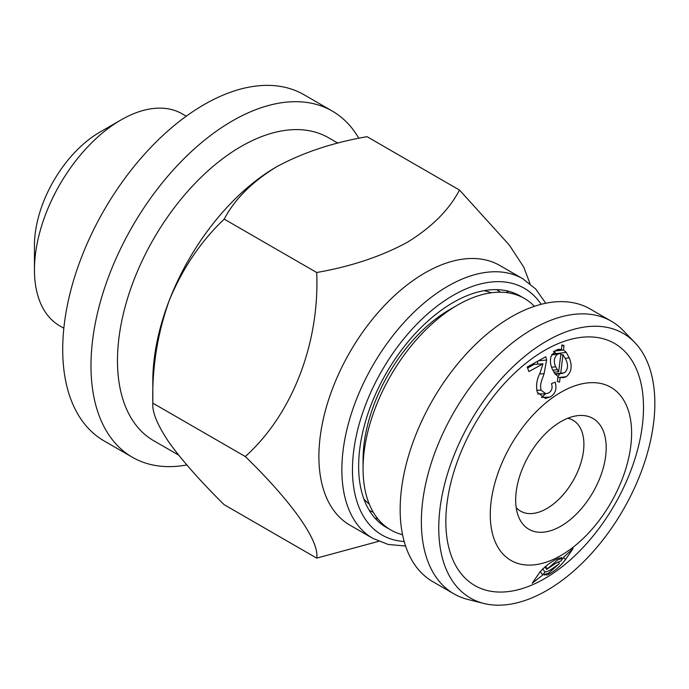 <?xml version="1.0" encoding="UTF-8"?>
<svg xmlns="http://www.w3.org/2000/svg" width="689" height="689" viewBox="0 0 689 689"><rect width="100%" height="100%" fill="white"/><g stroke="black" fill="none" stroke-linecap="round" stroke-linejoin="round"><path stroke-width="1.03" d="M530.048 283.747L523.735 267.082L509.3 245.034L459.494 190.061C449.15 209.869 431.727 227.292 407.225 242.33C381.284 256.429 351.106 266.488 316.699 272.508C319.713 342.76 292.575 414.011 245.293 456.531C291.748 501.713 319.713 541.149 316.699 558.116L224.218 504.727C201.145 482.007 182.869 461.397 169.391 442.889C157.583 425.475 152.054 412.22 152.82 403.143L152.82 381.051A174.894 100.973 -60 0 1 169.391 300.085A174.894 100.973 -60 0 1 276.487 166.85A174.894 100.973 -60 0 1 279.028 165.42M178.597 455.084L153.707 440.719A174.894 100.973 -60 0 1 126.897 300.568A174.894 100.973 -60 0 1 241.159 146.447A174.894 100.973 -60 0 1 328.601 137.791L337.911 143.157M349.943 525.164A149.909 86.556 -60 0 1 326.965 405.037A149.909 86.556 -60 0 1 424.898 272.93A149.909 86.556 -60 0 1 499.852 265.506L522.822 278.769A149.909 86.556 -60 0 0 447.867 286.193A149.909 86.556 -60 0 0 349.926 418.292A149.909 86.556 -60 0 0 372.904 538.419L349.943 525.164M316.699 558.116L378.692 541.321M388.674 528.678A133.675 77.177 -60 0 1 386.331 527.421A133.675 77.177 -60 0 1 358.642 466.22A133.675 77.177 -60 0 1 416.991 331.702A133.675 77.177 -60 0 1 519.997 295.891A133.675 77.177 -60 0 1 522.271 297.295M245.293 456.531L152.82 403.143C151.976 367.59 157.497 333.243 169.391 300.085C182.663 268.193 200.938 241.202 224.218 219.119C234.63 199.267 252.053 181.844 276.487 166.85C302.523 152.708 332.701 142.649 367.022 136.672L459.494 190.061M224.218 219.119L316.699 272.508M63.844 328.248L59.805 325.914A122.427 70.683 -60 0 1 34.45 269.873L34.45 245.396A92.447 53.372 -60 0 1 99.819 132.167L121.023 119.929A122.427 70.683 -60 0 1 121.023 119.929A122.427 70.683 -60 0 1 182.232 113.866L186.271 116.2M34.45 269.873A122.427 70.683 -60 0 1 121.014 119.929L99.819 132.167M358.814 138.317A199.879 115.399 120 0 0 332.262 111.05A199.879 115.399 120 0 0 178.236 164.602A199.879 115.399 120 0 0 90.982 365.756A199.879 115.399 120 0 0 132.383 457.255A199.879 115.399 120 0 0 186.805 464.946M332.262 111.05L303.995 94.729A199.879 115.399 120 0 0 149.969 148.281A199.879 115.399 120 0 0 62.716 349.435A199.879 115.399 120 0 0 104.117 440.934L132.383 457.255M539.857 373.464C536.722 379.579 535.861 385.84 537.274 392.256L545.283 398.423L550.011 397.071C555.36 393.979 557.082 388.992 555.196 382.111L551.467 383.687C552.836 387.898 551.855 390.999 548.53 392.98L545.843 393.746L541.046 390.181C539.788 383.342 541.511 381.663 544.077 373.688L546.618 360.054L545.774 356.721L527.197 367.056L528.919 371.552L542.966 363.818L539.857 373.464M560.932 555.48A99.939 57.704 -60 0 1 490.267 514.674A99.939 57.704 -60 0 1 560.932 392.274A99.939 57.704 -60 0 1 631.606 433.071A99.939 57.704 -60 0 1 560.932 555.48M544.672 578.605A139.772 80.699 -60 0 1 445.843 521.547A139.772 80.699 -60 0 1 544.672 350.365A139.772 80.699 -60 0 1 643.509 407.423A139.772 80.699 -60 0 1 544.672 578.605M546.696 569.415L555.231 563.585L561.139 560.812L563.611 557.272L573.093 548.539L565.505 559.58C560.278 566.418 554.163 571.586 547.144 575.1L544.25 574.376L548.418 573.282L558.839 564.093L551.097 569.476C548.194 571.215 546.144 572.034 544.939 571.93L542.786 575.014L532.192 583.239L539.806 572.206C545.395 565.85 551.855 561.104 559.184 557.969L561.914 558.512L557.892 559.795L546.696 569.415L544.853 566.952M544.422 575.108L544.25 574.376M561.793 557.797L561.914 558.512L561.087 557.539M569.235 357.875L566.263 352.355L563.516 349.986L564.015 345.516L561.931 344.905L561.397 349.556L558.607 349.28L555.79 350.296L551.054 356.394C549.986 360.468 550.33 364.541 552.104 368.624L554.878 373.791L558.03 376.495L557.332 381.499L559.546 382.119L560.183 377.391L563.499 377.675L566.28 376.694C571.569 372.267 572.55 365.997 569.235 357.875L565.402 358.366M560.932 421.608A64.008 36.956 -60 0 1 577.081 415.725A64.008 36.956 -60 0 1 605.442 457.66A64.008 36.956 -60 0 1 560.932 526.138A64.008 36.956 -60 0 1 518.653 516.931A64.008 36.956 -60 0 1 560.932 421.608M567.77 418.266A52.467 30.29 -60 0 1 573.033 420.273A52.467 30.29 -60 0 1 581.077 462.319A52.467 30.29 -60 0 1 546.799 508.56A52.467 30.29 -60 0 1 520.565 511.152A52.467 30.29 -60 0 1 516.19 507.595M546.799 340.96A152.794 88.218 -60 0 1 634.647 342.364A152.794 88.218 -60 0 1 642.897 467.254A152.794 88.218 -60 0 1 546.799 590.473A152.794 88.218 -60 0 1 483.902 603.461A152.794 88.218 -60 0 1 443.931 486.959A152.794 88.218 -60 0 1 546.799 340.96M483.902 603.461L467.865 599.464A157.411 90.879 -60 0 1 453.965 593.875A157.411 90.879 -60 0 1 429.833 467.736A157.411 90.879 -60 0 1 532.666 329.032A157.411 90.879 -60 0 1 611.367 321.238A157.411 90.879 -60 0 1 623.166 330.479L634.647 342.364M453.965 593.875L432.761 581.637A157.411 90.879 -60 0 1 408.637 455.498A157.411 90.879 -60 0 1 511.462 316.794A157.411 90.879 -60 0 1 590.172 308.999L611.367 321.238M564.567 372.74C567.882 369.623 568.399 365.385 566.117 360.028L562.991 354.68L560.734 373.223L564.567 372.74M541.502 397.432L550.011 397.071M541.58 397.398L545.55 393.755M536.688 390.25L541.046 390.181M539.676 373.955L544.077 373.688M537.661 364.188L537.575 361.363M538.72 360.726L546.618 360.054M527.567 368.038L534.104 364.438L542.966 363.818M555.928 350.219L561.397 349.556M561.819 345.792L564.015 345.516M554.662 351.089L563.516 349.986M556.152 353.776L553.431 351.244M556.066 353.646L566.263 352.355M560.226 377.4L566.28 376.694M558.021 376.573L559.838 373.705M559.382 563.318L558.176 561.923M544.939 571.93L542.674 568.925M542.786 575.014L540.236 571.62M557.875 377.624L560.183 377.391M558.667 371.724L560.958 353.293L557.608 354.189C554.042 357.255 553.388 361.467 555.635 366.824L558.667 371.724L553.827 372.224M552.759 370.165L557.056 369.726M551.613 367.228L555.635 366.824M551.691 354.861L557.608 354.189M560.76 354.947L562.991 354.68M554.921 373.843L560.734 373.223M402.557 534.698A133.657 77.168 -60 0 1 363.06 468.761A133.657 77.168 -60 0 1 457.574 305.072A133.657 77.168 -60 0 1 457.574 305.063A133.657 77.168 -60 0 1 534.414 306.304M363.06 468.761L363.06 459.597A122.427 70.683 -60 0 1 449.633 309.654L457.574 305.063L449.633 309.654M377.908 518.912A132.426 76.453 -60 0 1 374.962 518.102M506.251 290.706A132.426 76.453 -60 0 1 508.422 292.851M404.193 541.537A142.416 82.224 -60 0 1 355.688 438.721A142.416 82.224 -60 0 1 453.164 295.374A142.416 82.224 -60 0 1 541.158 304.305M547.221 568.666L545.524 566.401M565.505 559.58L563.507 557.427M369.261 504.064A122.427 70.683 -60 0 1 363.844 498.914M484.074 290.663A122.427 70.683 -60 0 1 491.24 292.791M496.648 289.638A127.422 73.568 -60 0 1 500.352 292.188M373.3 512.254A127.422 73.568 -60 0 1 369.244 510.325M372.904 538.419L388.226 544.456L405.571 546.041M545.757 303.246L535.697 289.018L522.822 278.769M537.704 393.979L545.843 393.746M552.001 354.258L559.873 353.336M555.248 374.222L562.706 373.386"/></g></svg>
